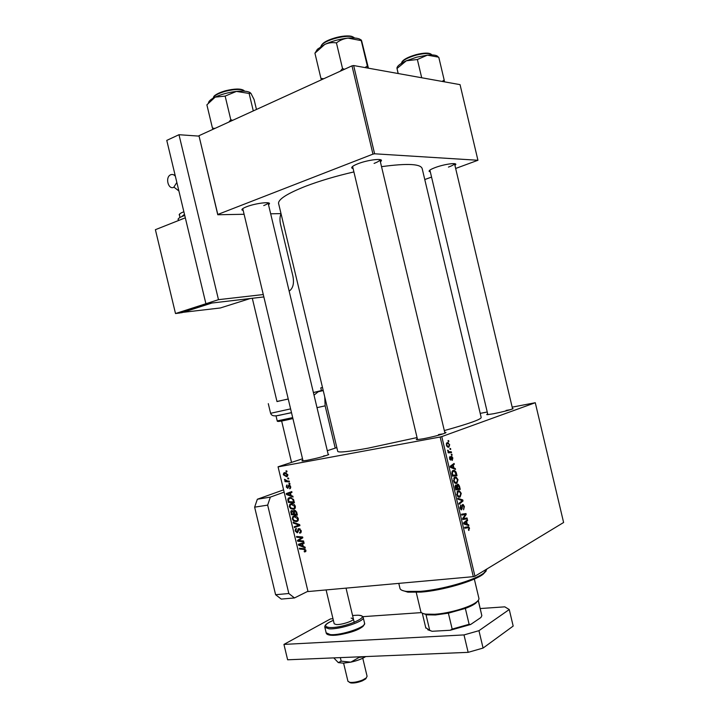 <?xml version="1.0" encoding="UTF-8"?>
<svg xmlns="http://www.w3.org/2000/svg" width="719" height="719" viewBox="0 0 719 719"><rect width="100%" height="100%" fill="white"/><g stroke="black" fill="none" stroke-linecap="round" stroke-linejoin="round"><path stroke-width="1.08" d="M430.313 171.859L429.108 171.347C428.857 170.448 430.978 169.154 435.462 167.473C444.216 164.193 457.05 162.386 455.738 164.588L454.938 165.442M448.449 167.087C452.008 165.783 454.013 164.687 454.471 163.806L454.507 163.68M243.202 210.505L241.952 209.93C241.647 209.157 243.157 208.106 246.491 206.784C255.074 203.333 270.919 201.338 269.4 203.845L268.591 204.717M263.747 205.58C266.327 204.582 267.774 203.729 268.097 203.01L328.277 454.803M353.119 168.659L351.762 167.985C351.402 166.943 353.442 165.532 357.891 163.77C367.535 159.906 382.993 158.018 381.349 160.84L380.495 161.82M374.087 163.42C377.529 162.09 379.47 160.93 379.938 159.951L444.944 433.198M444.746 432.371C446.175 432.29 446.382 432.505 445.349 433.009C440.675 434.842 433.314 436.766 423.257 438.77L417.541 439.606C415.95 439.686 415.888 439.408 417.344 438.779M443.165 433.845L438.5 434.573M328.116 454.102L328.745 454.597C323.999 456.43 316.773 458.336 307.058 460.313L302.852 460.924C301.567 460.996 301.576 460.762 302.87 460.214M326.237 455.54L323.532 455.99M512.431 408.284L513.087 408.725C509.313 410.181 502.887 411.834 493.8 413.695L487.644 414.638C486.421 414.692 486.439 414.477 487.698 413.964M510.364 409.695L506.077 410.423M417.056 437.565L368.092 448.171C349.308 451.595 339.206 452.7 337.768 451.487L337.687 451.155M353.901 171.922C335.836 176.101 319.766 180.873 305.674 186.239C287.726 193.339 278.675 198.983 278.523 203.198L278.738 204.079M451.909 454.264L452.116 455.118L451.478 455.181L451.262 454.3L451.909 454.264L451.28 454.372M450.543 448.503L450.75 449.357L450.103 449.411L449.896 448.53L450.543 448.503L449.914 448.611M458.012 479.708L456.889 483.33L454.768 483.015L453.554 480.84L454.741 477.173L456.188 477.173L458.012 479.708L457.5 479.789M455.298 468.509L455.513 469.435L450.409 467.35L450.166 466.298L454.093 463.44L454.291 464.303L453.222 465.049L453.914 467.97L455.298 468.509L453.824 468.743M459.468 486.098L460.25 489.387L455.765 489.882L455.055 486.583L455.738 485.028L457.023 485.711L457.617 484.3L458.273 484.309L459.468 486.098L458.929 486.17M462.748 499.912L463.009 500.999L459.171 504.235L458.965 503.372L462.263 500.604L457.976 499.193L457.751 498.267L462.748 499.912L460.888 500.172M469.031 530.361L468.384 529.651L469.04 528.402L468.581 527.692L464.869 528.213L464.663 527.342L467.907 526.793L468.68 526.865L469.534 528.213L468.617 530.415M467.035 517.968L467.242 518.83L462.793 519.504L462.578 518.597L465.517 514.48L461.751 515.083L461.535 514.211L465.993 513.555L466.209 514.453L463.288 518.579L467.035 517.968M474.944 576.225L563.606 522.497L535.278 402.721L441.781 436.595L474.944 576.225L473.318 576.665L440.145 437.008L441.781 436.595M468.644 524.735L468.869 525.661L463.854 523.953L463.602 522.902L467.449 519.675L467.647 520.538L466.595 521.383L467.296 524.304L468.644 524.735L466.82 524.96M464.384 506.553L463.602 509.78L463.89 506.733L463.135 505.385L462.506 505.79L461.652 509.771L461.059 509.798L460.007 508L460.726 504.963L460.502 507.794L461.122 508.935L462.569 504.558L463.189 504.54L464.384 506.553L463.872 506.625M461.256 493.369L460.142 497.027L458.03 496.748L456.817 494.591L458.003 490.888L459.477 490.87L461.256 493.369L460.735 493.441M452.305 460.43L451.927 457.149L450.867 460.187L449.573 458.74L450.031 456.412L450.418 459.351L451.487 456.304L452.853 457.967L452.242 460.439M456.43 473.291L457.005 475.726L452.494 476.131L451.811 472.994L453.042 470.469L454.543 470.478L456.017 472.015L456.43 473.291L455.909 473.372M449.681 444.63L448.944 447.128L447.766 447.137L446.346 445.16L447.155 442.67L448.252 442.679L449.285 444.702M451.325 451.793L451.532 452.655L448.225 452.844L448.018 451.972L448.71 451.945L447.658 450.193L448.998 451.703L451.325 451.793L448.108 452.35M448.665 440.594L448.872 441.448L448.225 441.493L448.018 440.621L448.665 440.594L448.036 440.711M291.258 503.633C293.082 503.336 294.457 504.244 295.383 506.356L294.853 508.621L293.496 509.286L290.701 508.657L289.308 506.589L289.847 504.28L291.258 503.633M291.087 495.544L292.876 496.2L293.073 497.036L286.504 494.519L286.27 493.576L291.779 491.616L291.968 492.398L290.449 492.901L291.087 495.544M305.881 550.269L305.692 551.617L304.416 551.94L304.155 551.176L305.072 551.006L305.189 550.305L303.858 549.424L299.535 549.028L299.356 548.246L303.822 548.651L305.881 550.269M298.933 528.555L301.198 530.658L300.928 532.725L299.778 533.219L299.526 532.464L300.335 532.15L300.506 530.703L299.176 529.328L297.154 532.779L295.123 530.91L295.473 528.932L296.408 528.51L295.806 530.847L297.262 531.862L298.115 528.95L298.933 528.555M293.118 522.201L299.679 524.636L299.913 525.625L294.404 527.557L294.215 526.775L298.933 525.122L293.316 523.037L293.118 522.201M294.206 515.972C296.039 515.694 297.414 516.61 298.34 518.723L297.846 520.942L296.444 521.635L293.649 520.978L292.256 518.902L292.768 516.628L294.206 515.972M285.973 470.9L286.836 470.936L287.016 471.709L286.162 471.691L285.973 470.9M302.528 458.803L278.055 466.802L308.011 591.557L473.318 576.665M278.19 466.874L440.145 437.008M294.377 510.256L296.686 512.126L297.396 515.101L291.33 514.696L291.06 510.876L291.779 510.544L293.433 511.353L294.377 510.256M303.247 546.386L305.054 547.105L305.251 547.941L298.628 545.209L298.403 544.274L303.957 542.53L304.137 543.303L302.618 543.753L303.247 546.386M299.85 540.634L303.589 540.976L303.769 541.758L297.675 541.227L297.477 540.418L301.881 537.659L296.722 537.264L296.534 536.491L302.627 536.985L302.825 537.803L298.421 540.571L299.85 540.634M290.674 486.673L290.386 488.426L289.622 488.767L290.143 486.718L289.254 485.81L287.807 488.363L286.234 486.952L287.079 484.974L286.764 486.898L287.537 487.608L289.029 485.046L290.674 486.673M293.487 499.363L294.439 502.734L288.382 502.383L287.789 499.579L288.301 498.204L289.667 497.584L293.487 499.363M284.625 472.644L287.789 474.594L287.393 476.329L286.557 476.724L283.322 474.756L283.708 473.066L284.625 472.644M287.681 478.054L288.544 478.09L288.732 478.863L287.87 478.845L287.681 478.054M287.492 480.966L289.263 481.074L289.442 481.856L285.048 481.667L284.859 480.885L285.767 480.93L284.562 479.285L287.492 480.966M288.93 483.267L289.793 483.312L289.982 484.085L289.119 484.058L288.93 483.267M336.834 447.595L327.307 450.714M308.011 591.557L278.055 466.802M480.211 413.38L487.23 412.014M512.162 407.152L535.278 402.721M455.657 168.462L477.937 160.265L460.052 84.644L353.649 65.537L374.608 153.794L372.954 154.127L351.986 65.851L353.649 65.537M477.937 160.265L374.608 153.794M244.101 214.28L217.767 214.747L198.965 135.711L351.986 65.851M198.965 135.711L217.803 214.46L372.954 154.127M281.012 213.615L270.757 213.804M424.767 179.534L431.553 177.099M444.315 430.573C469.624 423.536 481.901 419.123 481.146 417.326L422.26 168.956C421.388 163.878 407.853 163.105 381.645 166.646M417.541 439.606L352.616 166.52L351.762 167.985M286.953 471.43L286.162 471.691M293.001 514.04L291.33 514.696M293.01 510.876L290.719 511.757M293.046 510.903L291.608 511.497L291.842 513.968L293.738 514.085L292.894 511.613L295.581 510.571L293.433 511.353M294.377 513.842L293.738 514.085M292.894 511.613L291.986 511.308M294.448 514.139L296.498 514.274L295.94 512.072L294.538 511.029L294.448 514.139M297.136 514.022L296.498 514.274M295.662 510.589L294.538 511.029M296.588 511.811L295.94 512.072M297.585 521.176L296.444 521.635M298.115 520.583L297.271 520.394M294.502 520.637L293.649 520.978M292.894 518.651L292.256 518.902M294.925 516.512L295.158 515.954M293.945 520.304L296.291 520.853L297.253 520.403L297.648 518.759L294.332 516.754L293.307 517.222L292.93 518.83L293.945 520.304M295.904 516.125L294.332 516.754M298.286 518.507L297.648 518.759M299.877 525.481L294.404 527.557M297.073 526.461L296.911 525.796M299.715 524.798L298.933 525.122M294.296 522.641L293.316 523.037M301.306 531.745L300.335 532.15M301.135 530.433L300.506 530.703M300.156 528.914L299.176 529.328M297.729 532.536L297.154 532.779M295.77 530.649L295.123 530.91M298.277 531.458L297.226 531.889M298.313 531.269L297.378 531.656M305.89 551.284L304.416 551.94M305.818 550.026L305.189 550.305M300.982 548.399L299.535 549.028M299.455 544.849L298.628 545.209M301.243 543.87L301.126 543.411M304.092 543.106L302.618 543.753M304.065 542.971L299.167 544.768L302.465 546.054L301.962 543.941L299.167 544.768M303.094 545.775L302.465 546.054M304.074 543.025L301.962 543.941M299.176 540.58L297.675 541.227M300.2 539.547L297.477 540.418M300.138 539.277L302.762 537.533M302.708 537.309L301.881 537.659M301.845 536.922L300.29 537.578M298.241 536.626L296.722 537.264M290.206 488.569L289.694 488.758M290.26 488.534L289.622 488.767M290.647 486.547L290.143 486.718M290.117 485.505L289.254 485.81M286.737 486.772L286.234 486.952M289.604 485.127L288.355 485.568M287.465 494.169L286.504 494.519M289.137 493.288L288.975 492.614M291.95 492.335L290.449 492.901M287.043 494.052L290.314 495.229L289.802 493.117M290.952 494.996L290.314 495.229M290.152 501.718L288.382 502.383M288.535 499.301L287.789 499.579M290.53 498.096L290.728 497.557M288.903 501.646L293.541 501.916L293.307 500.918C292.66 498.896 291.501 498.042 289.82 498.357L288.499 499.534L288.903 501.646M294.188 501.673L293.541 501.916M291.492 497.737L289.82 498.357M293.945 500.676L293.307 500.918M294.547 508.881L293.496 509.286M295.123 508.279L294.26 508.09M291.581 508.324L290.701 508.657M289.955 506.347L289.308 506.589M292.004 504.172L292.256 503.615M290.997 507.982L293.334 508.513L294.278 508.072L294.691 506.401L291.375 504.414L290.377 504.873L289.982 506.509L290.997 507.982M293.01 503.794L291.375 504.414M295.329 506.158L294.691 506.401M287.124 476.535L286.557 476.724M283.825 474.585L283.322 474.756M283.843 474.693L286.315 475.969L287.258 474.675L284.814 473.417L283.843 474.693M286.405 472.877L284.814 473.417M287.762 474.504L287.258 474.675M288.661 478.575L287.87 478.845M287.124 480.939L285.048 481.667M286.234 480.768L285.767 480.93M285.245 479.591L284.535 479.843M289.91 483.779L289.119 484.058M462.973 518.615L463.144 519.352L467.242 518.83M461.724 514.984L465.517 514.48M461.742 515.056L464.366 514.714M461.913 514.157L462.092 514.93M465.454 514.552L466.209 514.453M463.351 517.464L464.249 517.347M462.596 518.66L463.288 518.579M466.2 520.718L467.647 520.538M465.202 521.554L466.595 521.383M465.526 524.519L467.296 524.304M465.211 523.567L466.703 524.079L466.146 521.742L464.204 523.315L465.211 523.567L463.8 523.738M464.887 524.304L466.703 524.079M463.719 523.369L464.204 523.315M464.771 521.913L466.146 521.742M464.681 527.422L465.193 528.025M469.004 528.276L469.534 528.213M461.886 505.52L462.811 505.394M461.841 505.879L462.506 505.79M461.715 508.45L462.326 508.36M461.176 509.843L461.652 509.771M459.971 507.866L460.502 507.794M461.454 501.224L463.009 500.999M458.92 497.197L460.142 497.027M458.192 495.93L459.953 496.155L460.762 493.531L459.441 491.751L458.156 491.76L457.311 494.393L458.192 495.93L457.41 496.038M456.79 494.465L457.311 494.393M456.969 491.94L458.156 491.76M455.963 489.109L456.134 489.837M456.08 488.956L457.491 488.803L456.655 486.089L455.954 485.873L456.08 488.956L455.558 489.028M457.05 487.006L457.581 486.925L458.012 488.74L455.576 489.109L457.491 488.803M455.208 487.563L455.729 487.482M455.082 486.008L455.954 485.873M458.012 488.74L459.522 488.578L459.144 486.979L458.228 485.163L457.581 486.925M455.594 489.163L459.522 488.578M457.041 485.28L457.805 485.163M450.993 457.275L451.73 457.149M450.966 457.518L451.505 457.428M449.456 457.392L450.292 457.248M449.824 459.486L450.498 459.378M452.503 464.6L454.291 464.303M451.496 465.328L453.222 465.049M452.494 468.204L453.914 467.97M451.802 467.08L453.312 467.709L452.763 465.373L450.777 466.757L451.802 467.08L450.4 467.314M451.865 467.943L453.312 467.709M450.292 466.838L450.777 466.757M451.056 465.651L452.763 465.373M452.718 475.466L452.871 476.095M455.406 472.113L456.017 472.015M452.817 475.214L456.277 474.908L454.516 471.331L453.222 471.331L452.341 472.85L452.817 475.214L452.296 475.295M452.35 475.529L456.277 474.908M451.811 472.931L452.341 472.85M451.999 471.529L453.222 471.331M455.765 483.501L456.889 483.33M454.929 482.197L456.709 482.467L457.518 479.861L456.161 478.054L454.902 478.054L454.048 480.651L454.929 482.197L454.156 482.314M453.527 480.732L454.048 480.651M453.689 478.243L454.902 478.054M448.288 447.245L448.944 447.128M446.742 445.052L447.667 446.265L448.701 446.292L449.303 444.764L448.323 443.569L447.362 443.533L446.337 445.124M446.301 443.722L447.362 443.533M448.045 452.062L448.71 451.945M447.649 450.454L448.225 450.355M447.712 450.912L448.225 450.822M420.759 611.375L420.876 611.86C421.343 612.956 422.988 613.711 425.801 614.125L434.653 614.26C448.935 613.433 470.181 607.204 476.499 602.046C478.503 600.491 479.285 599.152 478.845 598.046L474.324 579.038M478.018 600.671L475.78 603.187C473.515 604.913 470.037 606.656 465.355 608.418L448.386 613.163L435.453 614.97L426.924 614.835L422.682 613.352M426.61 614.637L425.999 614.682L429.728 630.356L432.101 631.282L427.76 629.754M478.225 600.419L481.847 615.68L480.903 617.522L470.612 624.505L450.247 630.257L432.101 631.282M465.355 608.418L469.121 624.29L470.612 624.505M450.247 630.257L452.17 629.08L469.121 624.29M448.386 613.163L452.17 629.08M425.72 627.624L429.728 630.356M481.847 615.68L478.288 600.329M486.197 570.949L483.141 574.211C474.27 581.249 442.185 590.551 421.019 592.105L407.826 592.15L402.029 590.317M399.89 588.007L400.043 588.645C400.654 590.02 402.874 590.955 406.684 591.431L420.193 591.369C441.888 589.76 474.801 580.224 483.878 573.043L487.221 568.783M232.677 120.325L230.781 119.696L228.921 122.041M256.458 109.468L254.077 99.51L250.85 93.218L249.133 93.461L253.295 110.915M230.781 119.696L225.146 96.094L236.398 91.412L249.133 93.461M214.9 128.44L212.447 128.09L206.883 104.821L215.152 97.137L225.146 96.094M212.447 128.09L213.058 129.285M250.158 92.607C247.74 91.142 243.148 90.738 236.398 91.412C228.426 92.365 221.344 94.279 215.152 97.137C211.089 99.123 208.87 100.984 208.492 102.709M323.793 78.722L320.944 78.434L314.931 53.179L324.736 44.443L317.412 49.26L315.803 51.813M344.5 69.267L342.532 68.548L340.294 71.19M342.532 68.548L336.438 42.906C339.835 40.255 343.7 38.655 348.05 38.107L361.262 40.624C361.127 39.626 361.262 39.761 361.684 41.037L368.443 68.197M361.226 40.219C359.392 38.26 354.997 37.559 348.05 38.107C339.763 38.979 331.989 41.091 324.736 44.443C328.547 42.772 332.448 42.259 336.438 42.906M320.944 78.434L321.402 79.818M315.353 52.514L314.931 53.179M367.849 68.089L361.262 40.624M367.283 65.986L364.991 67.577M438.186 57.071C437.305 55.219 433.692 54.581 427.365 55.147L416.723 57.169L406.352 60.773L417.371 59.515L427.365 55.147L438.257 57.098M444.486 81.849L444.171 80.007L442.194 81.436M444.171 80.007L438.797 57.313M421.694 77.76L417.371 59.515M398.209 73.545L397.014 68.485L406.352 60.773C400.258 63.569 397.122 66.04 396.942 68.197M398.119 73.527L397.014 68.485M281.03 213.687C279.781 216.68 279.637 220.302 280.599 224.553L292.867 275.943C294.323 283.259 293.1 288.31 289.209 291.096M263.846 296.929L205.904 303.733L218.477 299.67L178.986 134.714L198.956 136.116M263.28 294.547L218.477 299.67M175.508 313.538L180.047 312.972L210.397 303.202L205.904 303.733L185.322 217.83L155.394 229.685L175.508 313.538L205.904 303.733L166.772 140.394L178.986 134.714M335.225 448.126L325.141 405.84L317.025 407.646M314.032 395.117L318.247 391.738L323.217 390.516M307.84 591.306L294.475 597.947L281.264 599.089L275.602 594.712L254.634 507.165L257.348 499.238L283.574 489.864M275.602 594.712L288.831 593.517L267.666 505.115L254.634 507.165M257.348 499.238L270.344 497.117L284.122 492.147M324.745 396.933L325.141 405.84M270.344 497.117L267.666 505.115M288.831 593.517L294.475 597.947M468.15 652.349L464.007 634.922L478.953 630.68L509.25 609.532L513.177 626.069L483.078 648.062L468.15 652.349L287.627 659.79L283.942 644.413L330.551 618.888L332.987 618.726M509.25 609.532L504.81 606.845L480.238 608.544M362.762 616.668L421.433 612.606M464.007 634.922L283.942 644.413M478.953 630.68L483.078 648.062M366.393 677.801L365.594 678.988L362.322 680.857C357.891 682.574 354.045 683.266 350.782 682.942L349.218 682.223M347.924 681.199L349.767 682.34C353.397 682.699 357.676 681.927 362.601 680.021L366.232 677.945L367.085 676.273L362.771 658.227M349.874 657.22L331.459 657.984M365.612 656.573L359.105 657.4L350.818 662.154L343.305 663.152L338.316 662.621L334.101 658.245M365.656 656.573L364.991 657.013C361.441 659.143 356.714 660.851 350.818 662.154L341.183 661.165L338.316 662.621M359.105 657.4L358.97 656.851M341.183 661.165L340.42 657.984M351.16 618.088L353.362 618.816C354.602 620.632 341.723 624.973 336.321 624.541L334.2 623.813L326.102 589.931M322.489 387.478L320.782 387.865L321.429 390.597L323.146 390.228M313.421 392.529L321.42 390.552M313.43 392.574L323.164 390.3M176.847 182.446L173.728 187.326C168.255 189.987 164.975 177.35 170.502 174.843L170.718 174.744C172.434 174.088 173.989 174.6 175.373 176.281M181.485 312.513L220.356 307.966L250.284 298.52L211.889 303.032L181.548 312.783M288.238 398.973L276.995 401.57L252.306 298.286M288.247 399.036L276.968 401.454M292.912 418.548C277.651 422.215 277.166 421.595 277.219 420.894L276.069 416.076L277.408 415.6M291.51 512.557L290.871 512.8M294.071 512.584L293.433 512.836M296.794 512.575L296.147 512.827M298.619 524.241L297.612 524.654M298.592 529.858L297.666 530.245M304.928 548.948L303.858 549.424M303.22 543.24L300.569 544.391M302.079 537.992L299.419 539.124M302.726 537.399L300.839 538.207M288.768 486.529L288.076 486.781M291.123 492.641L288.427 493.62M288.58 500.298L287.942 500.532M463.791 522.74L465.184 522.569M464.834 528.07L468.006 527.683M461.787 507.272L462.38 507.183M450.93 458.452L451.406 458.371M450.175 466.361L451.775 466.101M451.999 474.046L452.521 473.965M448.072 452.17L450.004 451.838M244.757 91.187C241.997 88.859 235.571 88.886 225.478 91.268C217.974 93.443 213.849 95.762 213.094 98.215L213.112 98.099M213.75 96.903C215.071 94.683 218.962 92.652 225.415 90.792C217.848 93.281 213.903 95.393 213.579 97.119M243.741 90.369C240.649 88.482 234.556 88.617 225.469 90.774C234.304 88.653 240.335 88.482 243.57 90.288M354.44 37.981C351.303 33.649 327.217 38.7 321.95 44.812L320.764 46.627M322.427 44.057C327.298 38.404 349.326 33.523 353.272 37.208M432.029 54.941C430.142 52.954 424.83 53.017 416.112 55.129C407.134 57.799 402.218 60.54 401.364 63.362M401.984 61.978C403.602 59.362 408.266 56.927 415.986 54.689C423.455 52.838 428.407 52.622 430.87 54.042M318.247 391.738L323.235 390.579M326.165 632.828L330.389 634.625C341.192 635.641 367.139 626.797 364.533 623.085L363.23 617.612M358.206 615.23C361.324 615.518 362.978 616.219 363.167 617.333C365.746 620.955 339.781 629.736 328.996 628.801L324.853 627.336C324.296 625.233 327.136 622.897 333.373 620.335C324.548 624.254 323.262 626.644 329.527 627.498C344.015 628.55 373.754 615.392 357.72 615.23L352.562 615.482L357.756 615.212M363.832 624.964C363.598 628.882 340.824 636.144 331.378 635.254M181.404 219.313L183.857 218.414M184.756 215.439L182.914 216.131C179.705 217.426 178.087 218.513 178.069 219.385L178.114 219.574M183.417 215.071L184.558 214.63M183.866 211.745L183.417 211.925C180.604 213.076 179.193 214.037 179.175 214.819L179.22 214.99M182.32 215.871L182.878 215.88M291.492 412.625C278.064 415.357 272.501 417.955 270.596 413.308L290.602 408.877M291.519 412.733L277.174 415.636M277.219 420.894L292.687 417.622M292.921 418.575L278.747 421.442M454.57 163.869L455.738 164.588M268.196 203.073L269.4 203.845M380.072 160.031L381.349 160.84M337.768 451.487L278.523 203.198M303.032 460.915L242.752 208.636L241.952 209.93M429.818 170.16L429.108 171.347M291.06 510.876L291.977 510.526M293.756 510.544L294.547 510.238M292.768 516.628L294.52 515.936M297.253 520.403L298.376 519.954M295.473 528.932L296.417 528.537M297.262 531.862L298.286 531.431M298.115 528.95L299.095 528.546M305.072 551.006L305.943 550.619M289.955 487.743L290.764 487.455M286.504 485.271L287.106 485.055M288.562 485.28L289.254 485.037M288.301 498.204L290.125 497.53M289.847 504.28L291.671 503.588M294.278 508.072L295.401 507.641M283.708 473.066L285.119 472.59M287.016 475.645L287.852 475.367M468.68 526.865L464.663 527.36M463.189 504.54L462.407 504.648M459.477 490.87L457.563 491.149M458.65 496.218L457.644 496.362M456.367 485.01L455.549 485.136M458.273 484.309L457.401 484.444M450.418 459.351L449.806 459.459M451.874 456.313L451.325 456.403M454.543 470.478L452.503 470.801M456.188 477.173L454.255 477.47M455.415 482.512L454.417 482.665M448.252 442.679L446.697 442.958M447.667 446.265L446.876 446.409M448.998 451.703L448.44 451.802M475.78 603.187L476.499 602.046M420.876 611.86L416.238 592.393M426.924 614.835L425.801 614.125M422.278 613.163L425.846 628.127M407.826 592.15L406.684 591.431M400.043 588.645L398.793 583.379M483.141 574.211L483.878 573.043M353.478 37.307C347.466 33.308 327.379 38.817 322.391 44.066M321.249 45.657L321.932 44.569M454.525 163.68L512.593 408.94M429.899 170.106L487.85 414.62M431.023 54.105C428.425 52.622 423.419 52.811 415.995 54.68C407.772 57.187 403.053 59.704 401.813 62.211M350.782 682.942L349.767 682.34M347.96 681.369L343.601 663.134M281.65 421.028L291.537 462.398M354.215 622.393L346.037 588.133M365.594 678.988L366.232 677.945M324.853 627.336L326.228 633.106C326.498 634.23 328.035 634.949 330.839 635.245C340.788 635.506 363.499 630.518 364.596 623.292M175.094 175.103L173.827 174.915M174.025 187.192L178.887 190.957M178.303 218.774L178.357 220.589M179.498 214.127L179.84 217.578M270.596 413.308L268.286 403.656"/></g></svg>
